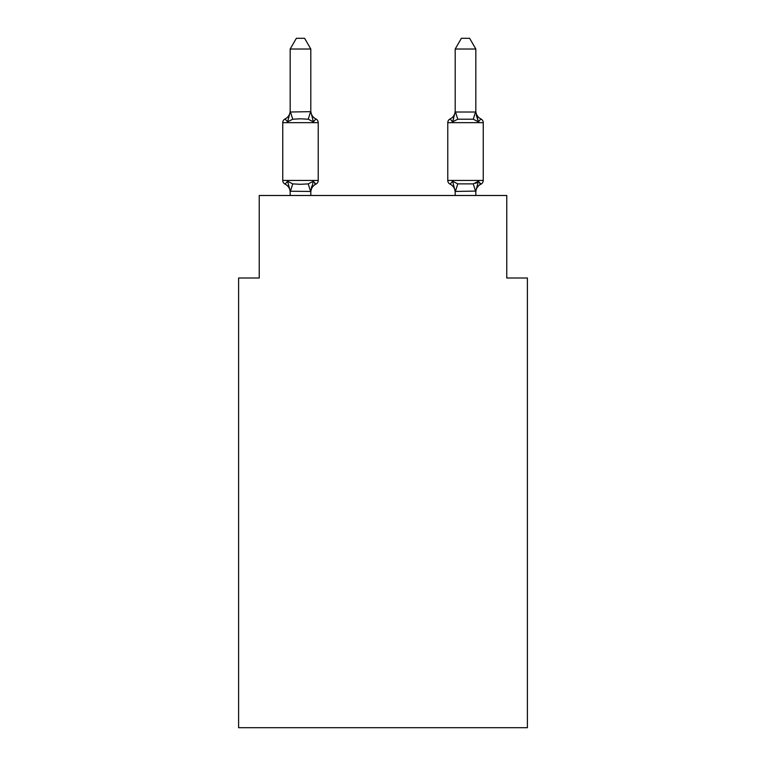 <?xml version="1.0" encoding="UTF-8"?>
<svg xmlns="http://www.w3.org/2000/svg" width="766" height="766" viewBox="0 0 766 766"><rect width="100%" height="100%" fill="white"/><g stroke="black" fill="none" stroke-linecap="round" stroke-linejoin="round"><path stroke-width="1.15" d="M527.401 727.7L527.401 278.001L506.766 278.001L506.766 195.493L259.234 195.493L259.234 278.001L238.599 278.001L238.599 727.7L527.401 727.7M475.83 195.493L475.83 191.079L455.195 191.452L452.62 181.236L450.092 184.137L452.62 181.236L450.092 184.137L452.62 181.236L450.092 184.137L452.62 181.236L450.092 184.137L452.62 181.236L457.771 183.888L473.254 183.888L478.405 181.236L480.933 184.137A4.127 4.127 0 0 0 483.25 180.431A4.127 4.127 0 0 1 480.933 184.137L479.755 183.572L480.933 184.137A4.127 4.127 0 0 0 483.25 180.431A4.127 4.127 0 0 1 480.933 184.137A4.127 4.127 0 0 0 483.25 180.431A4.127 4.127 0 0 1 480.933 184.137L479.755 183.572L480.933 184.137A4.127 4.127 0 0 0 483.25 180.431A4.127 4.127 0 0 1 480.933 184.137A4.127 4.127 0 0 0 483.25 180.431A4.127 4.127 0 0 1 480.933 184.137L479.755 183.572L480.933 184.137A4.127 4.127 0 0 0 483.25 180.431A4.127 4.127 0 0 1 480.933 184.137A4.127 4.127 0 0 0 483.25 180.431A4.127 4.127 0 0 1 480.933 184.137L479.755 183.572L480.933 184.137A4.127 4.127 0 0 0 483.25 180.431A4.127 4.127 0 0 1 480.933 184.137A4.127 4.127 0 0 0 483.25 180.431A4.127 4.127 0 0 1 480.933 184.137L479.755 183.572L480.933 184.137A4.127 4.127 0 0 0 483.25 180.431A4.127 4.127 0 0 1 480.933 184.137A4.127 4.127 0 0 0 483.25 180.431A4.127 4.127 0 0 1 480.933 184.137L479.755 183.572M455.195 111.855L452.62 121.861L450.092 118.96L452.62 121.861L453.587 118.596L452.62 121.861L450.092 118.96L452.62 121.861L450.092 118.96L452.62 121.861L453.587 118.596L452.62 121.861L450.092 118.96L452.62 121.861L450.092 118.96L452.62 121.861L453.587 118.596L452.62 121.861L450.092 118.96L452.62 121.861L450.092 118.96L452.62 121.861L453.587 118.596L452.62 121.861L450.092 118.96L452.62 121.861L450.092 118.96L452.62 121.861L453.587 118.596L452.62 121.861L450.092 118.96L452.62 121.861L450.092 118.96L452.62 121.861L453.587 118.596L452.62 121.861L450.092 118.96L452.62 121.861L457.771 119.209L473.254 119.209L478.405 121.861L480.933 118.96L478.405 121.861L476.251 115.12L478.405 121.861L480.933 118.96L478.405 121.861L480.933 118.96L478.405 121.861L476.251 115.12L478.405 121.861L480.933 118.96L478.405 121.861L480.933 118.96L478.405 121.861L476.251 115.12L478.405 121.861L480.933 118.96L478.405 121.861L480.933 118.96L478.405 121.861L476.251 115.12L478.405 121.861L480.933 118.96L478.405 121.861L480.933 118.96L478.405 121.861L476.251 115.12L478.405 121.861L480.933 118.96A4.127 4.127 0 0 1 483.25 122.665A4.127 4.127 0 0 0 480.933 118.96L478.405 121.861L476.251 115.12L478.405 121.861L480.933 118.96A9.077 9.077 0 0 1 475.83 110.802M455.195 110.802A9.077 9.077 0 0 1 450.092 118.96A4.127 4.127 0 0 0 447.775 122.665L483.25 122.665L483.25 180.431A4.127 4.127 0 0 1 480.933 184.137A4.127 4.127 0 0 0 483.25 180.431L483.25 122.665A4.127 4.127 0 0 0 480.933 118.96A4.127 4.127 0 0 1 483.25 122.665L483.25 180.431L483.25 122.665A4.127 4.127 0 0 0 480.933 118.96A4.127 4.127 0 0 1 483.25 122.665L483.25 180.431L483.25 122.665A4.127 4.127 0 0 0 480.933 118.96A4.127 4.127 0 0 1 483.25 122.665L483.25 180.431L483.25 122.665A4.127 4.127 0 0 0 480.933 118.96A4.127 4.127 0 0 1 483.25 122.665L483.25 180.431L483.25 122.665A4.127 4.127 0 0 0 480.933 118.96A4.127 4.127 0 0 1 483.25 122.665L483.25 180.431L483.25 122.665A4.127 4.127 0 0 0 480.933 118.96M455.195 112.018L475.83 112.018L475.83 49.024L455.195 49.024L455.195 112.018M447.775 122.665L447.775 180.431A4.127 4.127 0 0 0 450.092 184.137A9.077 9.077 0 0 1 455.195 192.304A9.077 9.077 0 0 0 450.092 184.137A4.127 4.127 0 0 1 447.775 180.431A4.127 4.127 0 0 0 450.092 184.137A9.077 9.077 0 0 1 455.195 192.304A9.077 9.077 0 0 0 450.092 184.137A4.127 4.127 0 0 1 447.775 180.431A4.127 4.127 0 0 0 450.092 184.137A9.077 9.077 0 0 1 455.195 192.304A9.077 9.077 0 0 0 450.092 184.137A4.127 4.127 0 0 1 447.775 180.431A4.127 4.127 0 0 0 450.092 184.137A9.077 9.077 0 0 1 455.195 192.304A9.077 9.077 0 0 0 450.092 184.137A4.127 4.127 0 0 1 447.775 180.431A4.127 4.127 0 0 0 450.092 184.137L452.62 181.236L450.092 184.137A4.127 4.127 0 0 1 447.775 180.431A4.127 4.127 0 0 0 450.092 184.137A9.077 9.077 0 0 1 455.195 192.304A9.077 9.077 0 0 0 450.092 184.137A4.127 4.127 0 0 1 447.775 180.431L483.25 180.431M290.17 192.304A9.077 9.077 0 0 0 285.067 184.137A4.127 4.127 0 0 1 282.75 180.431A4.127 4.127 0 0 0 285.067 184.137A4.127 4.127 0 0 1 282.75 180.431A4.127 4.127 0 0 0 285.067 184.137L287.595 181.236L285.067 184.137A4.127 4.127 0 0 1 282.75 180.431A4.127 4.127 0 0 0 285.067 184.137A4.127 4.127 0 0 1 282.75 180.431A4.127 4.127 0 0 0 285.067 184.137L287.595 181.236L285.067 184.137A4.127 4.127 0 0 1 282.75 180.431A4.127 4.127 0 0 0 285.067 184.137A4.127 4.127 0 0 1 282.75 180.431A4.127 4.127 0 0 0 285.067 184.137L287.595 181.236L285.067 184.137A4.127 4.127 0 0 1 282.75 180.431A4.127 4.127 0 0 0 285.067 184.137L287.595 181.236L285.067 184.137A4.127 4.127 0 0 1 282.75 180.431A4.127 4.127 0 0 0 285.067 184.137A4.127 4.127 0 0 1 282.75 180.431A4.127 4.127 0 0 0 285.067 184.137L287.595 181.236L285.067 184.137A4.127 4.127 0 0 1 282.75 180.431A4.127 4.127 0 0 0 285.067 184.137A4.127 4.127 0 0 1 282.75 180.431A4.127 4.127 0 0 0 285.067 184.137L287.595 181.236L285.067 184.137A4.127 4.127 0 0 1 282.75 180.431A4.127 4.127 0 0 0 285.067 184.137L287.595 181.236L285.067 184.137L287.595 181.236L285.067 184.137L287.595 181.236L285.067 184.137L287.595 181.236L292.746 183.888L300.483 184.3L308.229 183.888L313.38 181.236L315.908 184.137A4.127 4.127 0 0 0 318.225 180.431A4.127 4.127 0 0 1 315.908 184.137L314.73 183.572L315.908 184.137A4.127 4.127 0 0 0 318.225 180.431A4.127 4.127 0 0 1 315.908 184.137L314.73 183.572L315.908 184.137A4.127 4.127 0 0 0 318.225 180.431A4.127 4.127 0 0 1 315.908 184.137L314.73 183.572L315.908 184.137A4.127 4.127 0 0 0 318.225 180.431A4.127 4.127 0 0 1 315.908 184.137L314.73 183.572L315.908 184.137A4.127 4.127 0 0 0 318.225 180.431A4.127 4.127 0 0 1 315.908 184.137L314.73 183.572L315.908 184.137A4.127 4.127 0 0 0 318.225 180.431L318.225 122.665A4.127 4.127 0 0 0 315.908 118.96L313.38 121.861L315.908 118.96A4.127 4.127 0 0 1 318.225 122.665A4.127 4.127 0 0 0 315.908 118.96A4.127 4.127 0 0 1 318.225 122.665A4.127 4.127 0 0 0 315.908 118.96A4.127 4.127 0 0 1 318.225 122.665A4.127 4.127 0 0 0 315.908 118.96A4.127 4.127 0 0 1 318.225 122.665A4.127 4.127 0 0 0 315.908 118.96A4.127 4.127 0 0 1 318.225 122.665A4.127 4.127 0 0 0 315.908 118.96A4.127 4.127 0 0 1 318.225 122.665L282.75 122.665A4.127 4.127 0 0 1 285.067 118.96L287.595 121.861L285.067 118.96A9.077 9.077 0 0 0 290.17 110.802M310.805 49.024L290.17 49.024L296.365 38.3L304.609 38.3L310.805 49.024L310.805 111.855M290.17 112.018L310.805 111.644L313.38 121.861L308.229 119.209L300.483 118.797L292.746 119.209L287.595 121.861L290.17 112.018L290.17 49.024M313.38 181.236L315.908 184.137L313.38 181.236L315.908 184.137L313.38 181.236L315.908 184.137L313.38 181.236L315.908 184.137L313.38 181.236L315.908 184.137L313.38 181.236L315.908 184.137L313.38 181.236L310.805 191.452L290.17 191.241M310.805 191.079L311.772 186.224L310.805 191.079M290.17 195.493L290.17 191.079L287.595 181.236M455.195 195.493L455.195 192.304A9.077 9.077 0 0 0 450.092 184.137A4.127 4.127 0 0 1 447.775 180.431M478.405 181.236L480.933 184.137L478.405 181.236L480.933 184.137L478.405 181.236L480.933 184.137L478.405 181.236L480.933 184.137L478.405 181.236L480.933 184.137L478.405 181.236L475.83 191.079M475.629 183.342L478.08 181.791M282.75 122.665L282.75 180.431L318.225 180.431A4.127 4.127 0 0 1 315.908 184.137L314.73 183.572M310.805 195.493L310.805 191.452M315.908 184.137A9.077 9.077 0 0 0 310.805 192.304M310.805 110.802A9.077 9.077 0 0 0 315.908 118.96M475.83 192.304A9.077 9.077 0 0 1 480.933 184.137M450.092 184.137A9.077 9.077 0 0 1 455.195 192.304M478.405 121.861L475.83 112.018M455.195 49.024L461.391 38.3L469.635 38.3L475.83 49.024M292.746 183.888L290.343 191.51M308.229 183.888L310.632 191.51M290.343 111.597L292.746 119.209M310.632 111.597L308.229 119.209M475.657 191.51L473.254 183.888M455.368 191.51L457.771 183.888M473.254 119.209L475.657 111.597M457.771 119.209L455.368 111.597"/></g></svg>

